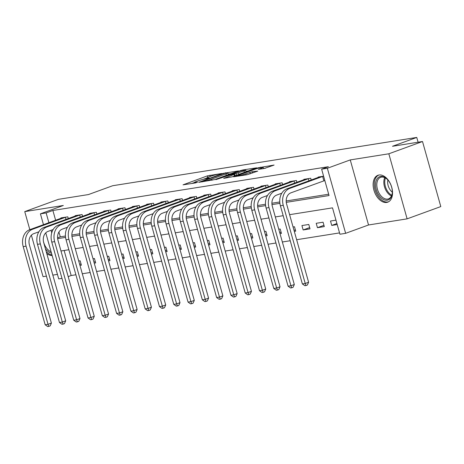 <?xml version="1.0" encoding="UTF-8"?>
<svg xmlns="http://www.w3.org/2000/svg" width="464" height="464" viewBox="0 0 464 464"><rect width="100%" height="100%" fill="white"/><g stroke="black" fill="none" stroke-linecap="round" stroke-linejoin="round"><path stroke-width="0.7" d="M221.682 173.513L207.454 175.85L183.042 184.834L195.373 182.938L197.513 182.259L195.68 182.509A5.765 0.545 -15.7 0 1 194.364 182.526A5.765 0.545 -15.7 0 1 196.324 181.534L198.308 180.815A5.765 0.545 -15.7 0 1 206.126 178.698L209.38 177.99L207.976 178.025A5.765 0.545 -15.7 0 1 206.666 178.043A5.765 0.545 -15.7 0 1 208.62 177.051L210.604 176.332A5.765 0.545 -15.7 0 1 218.428 174.22L221.682 173.513M378.972 175.009A14.309 8.926 -110 0 0 377.928 175.282A14.309 8.926 -110 0 0 374.164 190.965A14.309 8.926 -110 0 0 386.686 202.437A14.309 8.926 -110 0 0 387.73 202.171A14.309 8.926 -110 0 0 391.5 186.482A14.309 8.926 -110 0 0 378.972 175.009M46.777 253.559A14.309 8.926 -110 0 0 52.142 255.519M264.364 168.461L274.096 165.056L258.001 167.823L233.589 176.807L247.242 174.702L257.752 171.1L252.283 171.697L245.839 173.814A4.82 0.452 -15.7 0 1 240.944 175.247A4.82 0.452 -15.7 0 1 238.2 175.595A4.82 0.452 -15.7 0 1 239.836 174.766L255.507 169.058A4.82 0.452 -15.7 0 1 260.403 167.62A4.82 0.452 -15.7 0 1 263.146 167.278A4.82 0.452 -15.7 0 1 261.51 168.101L258.286 169.366L264.364 168.461M422.513 141.514L440.8 206.573L407.119 218.851L388.832 153.787L422.513 141.514L392.503 146.276L416.753 137.437L112.682 185.728L88.433 194.567L58.429 199.334L24.749 211.613L63.324 205.482L40.426 213.834L46.139 212.924L52.879 210.47L328.373 166.715L321.633 169.174L327.352 168.264L345.639 233.322L339.921 234.233L332.508 207.855L289.606 214.67M388.832 153.787L350.25 159.918L327.352 168.264M238.589 170.909L223.109 173.368L198.691 182.352L214.786 179.58L238.589 170.909M242.997 169.934L256.65 167.829L232.238 176.813L223.712 178.379L234.593 174.238L230.422 174.841L215.928 179.632L240.555 170.595L242.997 169.934L243.119 170.363M24.749 211.613L29.824 229.668M31.384 235.213L43.036 276.672L46.423 276.132M52.879 210.47L55.628 220.261M58.934 232.017L60.291 236.843L65.436 236.025M71.856 235.01L79.727 233.757M86.142 232.737L94.012 231.49M100.433 230.469L108.303 229.222M114.724 228.201L122.595 226.948M129.009 225.933L136.88 224.68M143.301 223.66L151.171 222.413M157.586 221.392L165.462 220.145M171.877 219.124L179.748 217.871M186.168 216.856L194.039 215.603M200.454 214.583L208.324 213.336M214.745 212.315L222.616 211.062M229.036 210.047L236.907 208.794M243.322 207.773L251.192 206.526M257.613 205.506L265.483 204.259M271.904 203.238L279.775 201.985M286.189 200.97L328.674 194.219M61.045 218.289L60.941 217.912L67.796 216.821L68.295 218.585M75.336 216.015L75.226 215.644L82.087 214.554L82.58 216.317M89.622 213.747L89.517 213.376L96.379 212.286L96.872 214.043M103.913 211.48L103.808 211.103L110.664 210.018L111.163 211.775M118.198 209.212L118.094 208.835L124.955 207.744L125.448 209.508M132.489 206.938L132.385 206.567L139.246 205.477L139.739 207.24M146.781 204.67L146.676 204.299L153.532 203.209L154.025 204.966M161.066 202.403L160.962 202.026L167.823 200.941L168.316 202.698M175.357 200.135L175.253 199.758L182.108 198.667L182.607 200.431M189.648 197.861L189.544 197.49L196.4 196.4L196.893 198.157M203.934 195.593L203.829 195.222L210.691 194.132L211.184 195.889M218.225 193.326L218.121 192.949L224.976 191.864L225.475 193.621M232.516 191.052L232.406 190.681L239.267 189.59L239.76 191.354M246.802 188.784L246.697 188.413L253.559 187.323L254.052 189.08M261.093 186.516L260.988 186.145L267.844 185.055L268.343 186.812M275.378 184.249L275.274 183.872L282.135 182.787L282.628 184.544M289.669 181.975L289.565 181.604L296.426 180.513L296.919 182.277M303.961 179.707L303.856 179.336L310.712 178.246L311.205 180.003M324.371 180.67L324.846 180.595M318.246 177.439L318.142 177.068L323.611 176.198M64.125 250.479L71.166 275.529L75.893 274.775M82.308 273.76L90.184 272.507M96.599 271.492L104.475 270.239M110.884 269.219L118.761 267.972M125.176 266.951L133.052 265.698M139.467 264.683L147.343 263.43M153.752 262.409L161.629 261.162M168.043 260.142L175.92 258.895M182.329 257.874L190.211 256.621M196.62 255.606L204.496 254.353M210.911 253.332L218.788 252.085M225.197 251.065L233.073 249.812M239.488 248.797L247.364 247.544M253.779 246.529L261.655 245.276M268.064 244.255L275.941 243.008M282.356 241.988L290.232 240.735M296.641 239.72L339.549 232.905M79.959 265.408L81.391 265.182L80.156 260.785L78.723 261.012M94.25 263.134L95.683 262.908L94.441 258.512L93.015 258.744M108.535 260.867L109.968 260.64L108.733 256.244L107.3 256.47M122.827 258.599L124.259 258.373L123.024 253.976L121.591 254.202M137.118 256.331L138.545 256.105L137.309 251.708L135.882 251.935M151.403 254.057L152.836 253.831L151.6 249.435L150.168 249.667M165.694 251.79L167.127 251.563L165.892 247.167L164.459 247.393M179.986 249.522L181.412 249.296L180.177 244.899L178.75 245.125M194.271 247.254L195.704 247.022L194.468 242.631L193.036 242.858M208.562 244.98L209.995 244.754L208.759 240.358L207.327 240.584M222.853 242.713L224.28 242.486L223.045 238.09L221.618 238.316M237.139 240.445L238.571 240.219L237.336 235.822L235.903 236.048M251.43 238.177L252.857 237.945L251.621 233.554L250.195 233.781M265.715 235.903L267.148 235.677L265.913 231.281L264.48 231.507M280.007 233.636L281.439 233.409L280.204 229.013L278.771 229.239M294.298 231.368L295.725 231.142L294.489 226.745L293.062 226.971M303.154 229.958L310.016 228.868L308.78 224.472L301.919 225.562L303.154 229.958L309.656 227.592M317.446 227.691L324.307 226.6L323.072 222.204L316.21 223.294L317.446 227.691L323.947 225.318M335.965 220.156L330.501 221.026L331.737 225.423L337.2 224.553M418.099 142.216L416.753 137.437M350.25 159.918L368.538 224.976L407.119 218.851M368.538 224.976L345.639 233.322M71.166 275.529L68.185 276.614M61.979 278.371L58.713 278.893L45.768 232.847M52.832 275.117L57.443 274.381M286.276 202.339L329.046 195.547L321.633 169.174M57.652 238.647L65.569 237.394M71.943 236.379L79.854 235.12M86.229 234.111L94.146 232.853M100.52 231.843L108.437 230.585M114.811 229.57L122.722 228.317M129.096 227.302L137.013 226.043M143.388 225.034L151.299 223.776M157.679 222.766L165.59 221.508M171.964 220.493L179.881 219.24M186.255 218.225L194.167 216.966M200.541 215.957L208.458 214.699M214.832 213.684L222.749 212.431M229.123 211.416L237.034 210.163M243.409 209.148L251.326 207.889M257.7 206.88L265.617 205.622M271.991 204.607L279.902 203.354M46.139 212.924L48.894 222.714M51.028 230.312L51.736 232.829M43.477 224.692L40.426 213.834M283.191 215.69L275.314 216.937M268.9 217.958L261.023 219.211M254.614 220.226L246.738 221.479M240.323 222.494L232.447 223.747M226.032 224.767L218.155 226.014M211.746 227.035L203.87 228.288M197.455 229.303L189.579 230.556M183.17 231.571L175.288 232.824M168.879 233.844L161.002 235.091M154.587 236.112L146.711 237.365M140.302 238.38L132.426 239.633M126.011 240.648L118.134 241.901M111.72 242.921L103.843 244.168M97.434 245.189L89.558 246.442M83.143 247.457L75.267 248.71M68.852 249.731L60.975 250.978M60.291 236.843L57.582 237.835M79.675 264.393L81.032 263.9M93.966 262.125L95.317 261.632M108.251 259.857L109.608 259.359M122.542 257.584L123.9 257.091M136.834 255.316L138.185 254.823M151.119 253.048L152.476 252.555M165.41 250.78L166.767 250.282M179.701 248.507L181.053 248.014M193.987 246.239L195.344 245.746M208.278 243.971L209.635 243.478M222.563 241.703L223.921 241.205M236.855 239.43L238.212 238.937M251.146 237.162L252.497 236.669M265.431 234.894L266.788 234.401M279.722 232.621L281.08 232.128M294.014 230.353L295.365 229.86M331.737 225.423L336.916 223.532M206.671 178.077L203.273 179.313M194.375 182.555L191.754 183.512M230.985 173.681L228.218 174.116M224.936 173.182L202.327 181.262L203.818 181.215A5.765 0.545 -15.7 0 0 211.636 179.104L225.922 173.896A5.765 0.545 -15.7 0 0 227.876 172.91A5.765 0.545 -15.7 0 0 226.56 172.927L224.936 173.182M245.978 171.297L248.431 170.909M243.994 170.897A4.82 0.452 -15.7 0 0 245.63 170.073A4.82 0.452 -15.7 0 0 242.887 170.416A4.82 0.452 -15.7 0 0 237.991 171.854L231.861 174.174L236.031 173.571L243.994 170.897L244.412 172.376M236.135 175.392L234.964 175.578M265.553 168.188L263.494 168.513M62.802 217.616L29.597 229.75L32.457 229.297L65.934 217.123M38.86 231.809L33.692 233.694A9.176 7.117 81 0 0 29.423 244.94L51.394 323.101L50.17 325.89L48.824 326.378L47.682 326.563L45.17 324.783L23.2 246.622A13.758 10.678 -99 0 1 29.597 229.75M45.17 324.783L48.03 324.324L26.059 246.164A13.758 10.678 -99 0 1 32.457 229.297M48.824 326.378L48.03 324.324L51.394 323.101M66.004 219.42L65.401 217.285M77.094 215.348L43.889 227.482L46.742 227.024L80.226 214.849M53.151 229.535L47.978 231.42A9.176 7.117 81 0 0 43.715 242.672L65.685 320.827L64.461 323.617L63.11 324.11L61.967 324.29L59.462 322.509L37.491 244.348A13.758 10.678 -99 0 1 43.889 227.482M59.462 322.509L62.315 322.057L40.345 243.896A13.758 10.678 -99 0 1 46.742 227.024M63.11 324.11L62.315 322.057L65.685 320.827M80.289 217.152L79.692 215.018M91.385 213.08L58.174 225.208L61.033 224.756L94.511 212.582M67.442 227.267L62.269 229.152A9.176 7.117 81 0 0 58.006 240.398L79.976 318.559L78.747 321.349L77.401 321.842L76.258 322.022L73.747 320.241L51.777 242.08A13.758 10.678 -99 0 1 58.174 225.208M73.747 320.241L76.606 319.789L54.636 241.628A13.758 10.678 -99 0 1 61.033 224.756M77.401 321.842L76.606 319.789L79.976 318.559M94.581 214.878L93.983 212.75M105.67 210.807L72.465 222.94L75.325 222.488L108.802 210.314M81.728 224.999L76.56 226.884A9.176 7.117 81 0 0 72.291 238.131L94.262 316.291L93.038 319.081L91.692 319.574L90.55 319.754L88.038 317.973L66.068 239.813A13.758 10.678 -99 0 1 72.465 222.94M88.038 317.973L90.898 317.515L68.927 239.36A13.758 10.678 -99 0 1 75.325 222.488M91.692 319.574L90.898 317.515L94.262 316.291M108.872 212.611L108.269 210.476M119.961 208.539L86.751 220.673L89.61 220.22L123.088 208.04M96.019 222.732L90.845 224.617A9.176 7.117 81 0 0 86.582 235.863L108.553 314.024L107.329 316.813L105.978 317.301L104.835 317.486L102.324 315.7L80.359 237.545A13.758 10.678 -99 0 1 86.751 220.673M102.324 315.7L105.183 315.247L83.213 237.087A13.758 10.678 -99 0 1 89.61 220.22M105.978 317.301L105.183 315.247L108.553 314.024M123.157 210.343L122.56 208.208M51.475 253.153A12.383 7.726 70 0 1 45.443 248.808M43.436 241.425A11.467 7.151 -110 0 0 51.086 251.755M46.243 251.662A14.216 8.868 -110 0 0 51.985 254.962M380.573 176.465A12.383 7.726 70 0 1 387.144 179.208A12.383 7.726 70 0 1 392.254 193.227A12.383 7.726 70 0 1 387.243 200.199A12.383 7.726 70 0 1 376.194 189.556A12.383 7.726 70 0 1 380.573 176.465M387.365 179.435A11.467 7.151 -110 0 0 381.489 177.097A11.467 7.151 -110 0 0 380.654 177.312A11.467 7.151 -110 0 0 377.638 189.88A11.467 7.151 -110 0 0 387.672 199.073A11.467 7.151 -110 0 0 388.507 198.859A11.467 7.151 -110 0 0 392.283 192.92M378.92 175.021A14.216 8.868 -110 0 0 375.33 190.658A14.216 8.868 -110 0 0 387.736 201.956A14.216 8.868 -110 0 0 388.652 201.736M392.312 192.16A9.031 5.632 70 0 1 387.875 179.991M134.253 206.271L101.042 218.405L103.901 217.947L137.379 205.772M110.31 220.458L105.137 222.343A9.176 7.117 81 0 0 100.874 233.589L122.838 311.75L121.614 314.54L120.269 315.033L119.126 315.213L116.615 313.432L94.644 235.271A13.758 10.678 -99 0 1 101.042 218.405M116.615 313.432L119.474 312.98L97.504 234.819A13.758 10.678 -99 0 1 103.901 217.947M120.269 315.033L119.474 312.98L122.838 311.75M137.448 208.075L136.845 205.941M148.538 204.003L115.333 216.131L118.187 215.679L151.67 203.505M124.596 218.19L119.428 220.075A9.176 7.117 81 0 0 115.159 231.321L137.129 309.482L135.906 312.272L134.56 312.765L133.412 312.945L130.906 311.164L108.936 233.003A13.758 10.678 -99 0 1 115.333 216.131M130.906 311.164L133.76 310.712L111.795 232.551A13.758 10.678 -99 0 1 118.187 215.679M134.56 312.765L133.76 310.712L137.129 309.482M151.734 205.801L151.136 203.673M162.829 201.73L129.618 213.863L132.478 213.411L165.955 201.237M138.887 215.922L133.713 217.807A9.176 7.117 81 0 0 129.45 229.054L151.421 307.214L150.191 310.004L148.845 310.497L147.703 310.677L145.191 308.896L123.221 230.736A13.758 10.678 -99 0 1 129.618 213.863M145.191 308.896L148.051 308.438L126.08 230.283A13.758 10.678 -99 0 1 132.478 213.411M148.845 310.497L148.051 308.438L151.421 307.214M166.025 203.534L165.428 201.399M177.115 199.462L143.91 211.596L146.769 211.143L180.247 198.963M153.178 213.655L148.004 215.54A9.176 7.117 81 0 0 143.736 226.786L165.706 304.947L164.482 307.736L163.137 308.224L161.994 308.409L159.483 306.623L137.512 228.468A13.758 10.678 -99 0 1 143.91 211.596M159.483 306.623L162.342 306.17L140.372 228.01A13.758 10.678 -99 0 1 146.769 211.143M163.137 308.224L162.342 306.17L165.706 304.947M180.316 201.266L179.713 199.131M191.406 197.194L158.201 209.328L161.054 208.87L194.538 196.695M167.463 211.381L162.29 213.266A9.176 7.117 81 0 0 158.027 224.512L179.997 302.673L178.773 305.463L177.422 305.956L176.279 306.136L173.774 304.355L151.803 226.194A13.758 10.678 -99 0 1 158.201 209.328M173.774 304.355L176.627 303.903L154.657 225.742A13.758 10.678 -99 0 1 161.054 208.87M177.422 305.956L176.627 303.903L179.997 302.673M194.602 198.992L194.004 196.864M205.697 194.926L172.486 207.054L175.346 206.602L208.823 194.428M181.755 209.113L176.581 210.998A9.176 7.117 81 0 0 172.318 222.244L194.288 300.405L193.059 303.195L191.713 303.688L190.571 303.868L188.059 302.087L166.089 223.926A13.758 10.678 -99 0 1 172.486 207.054M188.059 302.087L190.919 301.635L168.948 223.474A13.758 10.678 -99 0 1 175.346 206.602M191.713 303.688L190.919 301.635L194.288 300.405M208.893 196.724L208.295 194.596M219.982 192.653L186.777 204.786L189.637 204.334L223.114 192.16M196.04 206.845L190.872 208.73A9.176 7.117 81 0 0 186.603 219.977L208.574 298.137L207.35 300.927L206.004 301.414L204.862 301.6L202.35 299.819L180.38 221.659A13.758 10.678 -99 0 1 186.777 204.786M202.35 299.819L205.21 299.361L183.239 221.206A13.758 10.678 -99 0 1 189.637 204.334M206.004 301.414L205.21 299.361L208.574 298.137M223.184 194.457L222.581 192.322M234.274 190.385L201.069 202.519L203.922 202.066L237.406 189.886M210.331 204.572L205.158 206.457A9.176 7.117 81 0 0 200.895 217.709L222.865 295.864L221.641 298.659L220.29 299.147L219.147 299.332L216.636 297.546L194.671 219.391A13.758 10.678 -99 0 1 201.069 202.519M216.636 297.546L219.495 297.093L197.525 218.933A13.758 10.678 -99 0 1 203.922 202.066M220.29 299.147L219.495 297.093L222.865 295.864M237.469 192.189L236.872 190.054M248.565 188.117L215.354 200.251L218.213 199.793L251.691 187.618M224.622 202.304L219.449 204.189A9.176 7.117 81 0 0 215.186 215.435L237.156 293.596L235.927 296.386L234.581 296.879L233.438 297.059L230.927 295.278L208.957 217.117A13.758 10.678 -99 0 1 215.354 200.251M230.927 295.278L233.786 294.826L211.816 216.665A13.758 10.678 -99 0 1 218.213 199.793M234.581 296.879L233.786 294.826L237.156 293.596M251.761 189.915L251.157 187.787M262.85 185.849L229.645 197.977L232.505 197.525L265.982 185.351M238.908 200.036L233.74 201.921A9.176 7.117 81 0 0 229.471 213.167L251.442 291.328L250.218 294.118L248.872 294.611L247.73 294.791L245.218 293.01L223.248 214.849A13.758 10.678 -99 0 1 229.645 197.977M245.218 293.01L248.072 292.558L226.107 214.397A13.758 10.678 -99 0 1 232.505 197.525M248.872 294.611L248.072 292.558L251.442 291.328M266.046 187.647L265.449 185.513M277.141 183.576L243.931 195.709L246.79 195.257L280.268 183.083M253.199 197.768L248.025 199.653A9.176 7.117 81 0 0 243.762 210.9L265.733 289.06L264.509 291.85L263.158 292.337L262.015 292.523L259.504 290.742L237.539 212.582A13.758 10.678 -99 0 1 243.931 195.709M259.504 290.742L262.363 290.284L240.393 212.129A13.758 10.678 -99 0 1 246.79 195.257M263.158 292.337L262.363 290.284L265.733 289.06M280.337 185.38L279.74 183.245M291.433 181.308L258.222 193.442L261.081 192.989L294.559 180.809M267.49 195.495L262.317 197.38A9.176 7.117 81 0 0 258.054 208.632L280.018 286.787L278.794 289.582L277.449 290.07L276.306 290.249L273.795 288.469L251.824 210.314A13.758 10.678 -99 0 1 258.222 193.442M273.795 288.469L276.654 288.016L254.684 209.856A13.758 10.678 -99 0 1 261.081 192.989M277.449 290.07L276.654 288.016L280.018 286.787M294.628 183.112L294.025 180.977M305.718 179.04L272.513 191.174L275.367 190.716L308.85 178.541M281.776 193.227L276.608 195.112A9.176 7.117 81 0 0 272.339 206.358L294.309 284.519L293.086 287.309L291.74 287.802L290.592 287.982L288.086 286.201L266.116 208.04A13.758 10.678 -99 0 1 272.513 191.174M288.086 286.201L290.94 285.749L268.975 207.588A13.758 10.678 -99 0 1 275.367 190.716M291.74 287.802L290.94 285.749L294.309 284.519M308.914 180.838L308.316 178.71M320.009 176.767L286.798 188.9L289.658 188.448L323.135 176.274M324.823 180.525L290.893 192.844A9.176 7.117 81 0 0 286.63 204.09L308.601 282.251L307.371 285.041L306.025 285.534L304.883 285.714L302.371 283.933L280.401 205.772A13.758 10.678 -99 0 1 286.798 188.9M302.371 283.933L305.231 283.481L283.26 205.32A13.758 10.678 -99 0 1 289.658 188.448M306.025 285.534L305.231 283.481L308.601 282.251M323.843 180.832L322.608 176.436M208.075 178.373L207.976 178.025M195.779 182.857L195.68 182.509M207.872 177.341L207.454 175.85M210.256 176.459L209.896 175.189M223.19 173.658L223.109 173.368M225.655 173.072L225.55 172.707M202.292 181.842L202.188 181.476M203.916 181.581L203.818 181.215M211.973 180.299L211.636 179.104M226.333 175.375L225.922 173.896M234.395 176.024L233.978 174.551M240.665 170.996L240.555 170.595M232.371 174.534L232.273 174.168M236.507 175.253L236.031 173.571M238.89 174.389L238.473 172.91M261.725 168.879L261.51 168.101M246.14 174.876L245.839 173.814M250.253 173.832L249.841 172.359M252.642 172.962L252.283 171.697M258.112 168.217L258.001 167.823M260.565 167.585L260.449 167.162M23.2 246.622L26.059 246.164M37.491 244.348L40.345 243.896M51.777 242.08L54.636 241.628M66.068 239.813L68.927 239.36M80.359 237.545L83.213 237.087M391.442 195.994A11.467 7.151 70 0 1 384.743 177.619M385.474 177.996A11.09 6.919 -110 0 0 391.755 195.234M94.644 235.271L97.504 234.819M108.936 233.003L111.795 232.551M123.221 230.736L126.08 230.283M137.512 228.468L140.372 228.01M151.803 226.194L154.657 225.742M166.089 223.926L168.948 223.474M180.38 221.659L183.239 221.206M194.671 219.391L197.525 218.933M208.957 217.117L211.816 216.665M223.248 214.849L226.107 214.397M237.539 212.582L240.393 212.129M251.824 210.314L254.684 209.856M266.116 208.04L268.975 207.588M280.401 205.772L283.26 205.32M206.816 178.594L206.666 178.043M194.52 183.071L194.364 182.526M202.014 181.882L201.904 181.476M228.363 174.632L227.876 172.91M235.028 175.792L234.593 174.238M246.106 171.755L245.63 170.073M231.977 174.597L231.861 174.174M263.517 168.594L263.146 167.278M238.345 176.111L238.2 175.595"/></g></svg>
